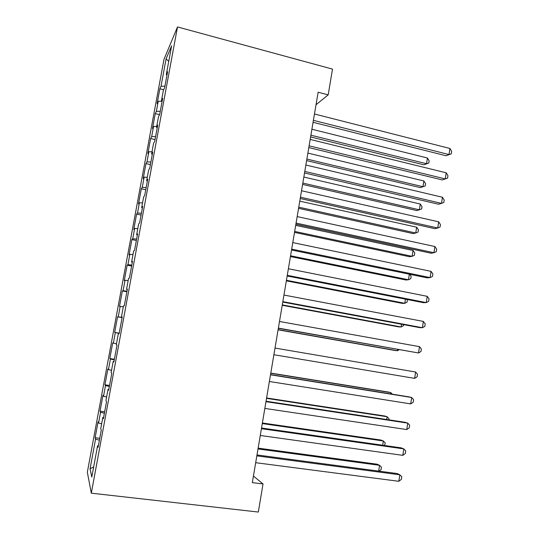 <?xml version="1.0" encoding="UTF-8"?>
<svg xmlns="http://www.w3.org/2000/svg" width="539" height="539" viewBox="0 0 539 539"><rect width="100%" height="100%" fill="white"/><g stroke="black" fill="none" stroke-linecap="round" stroke-linejoin="round"><path stroke-width="0.81" d="M163.997 59.317L87.338 472.204L91.307 493.165L177.499 26.95L163.997 59.317M168.741 61.392L166.093 58.839L161.006 86.267L159.861 88.794L157.105 103.663L158.223 101.292L156.357 111.337L155.259 113.594L152.49 128.538L153.554 126.443L151.688 136.542L150.637 138.53L147.848 153.548L148.865 151.735L146.985 161.889L145.988 163.593L143.185 178.692L144.156 177.156L142.262 187.363L141.312 188.791L138.496 203.971L139.412 202.718L137.506 212.979L136.61 214.124L133.78 229.385L134.649 228.415L132.729 238.737L131.887 239.592L129.037 254.94L129.852 254.26L127.932 264.629L127.137 265.195L124.273 280.624L125.035 280.24L123.101 290.669L122.36 290.939L119.483 306.455L120.19 306.361L118.243 316.851L117.556 316.824L114.659 332.422L115.319 332.624L113.365 343.168L112.725 342.844L109.821 358.529L110.421 359.035L108.454 369.639L107.874 369.013L104.95 384.779L105.496 385.587L103.522 396.253L102.989 395.323L100.052 411.176L100.544 412.295L98.556 423.014L98.085 421.774L95.127 437.708L99.755 438.322M166.093 58.839L171.624 45.815L166.295 74.598L166.982 75.036M93.685 466.814L90.053 468.849L91.792 477.055L97.586 445.746L98.085 447.37L101.265 430.162L100.732 428.754L102.821 417.455L103.387 418.729L106.547 401.622L105.954 400.558L108.029 389.333L108.656 390.249L111.802 373.244L111.142 372.53L113.21 361.366L113.891 361.939L117.024 345.034L116.303 344.664L118.358 333.567L119.099 333.796L122.212 316.986L121.43 316.959L123.471 305.923L124.28 305.815L127.372 289.106L126.53 289.409L128.558 278.441L129.427 277.996L132.5 261.381L131.597 262.021L133.618 251.113L134.541 250.339L137.6 233.818L136.643 234.788L138.651 223.941L139.635 222.843L142.673 206.417L141.656 207.71L143.65 196.924L144.688 195.502L147.713 179.17L146.635 180.787L148.623 170.061L149.721 168.316L152.726 152.086L151.594 154.013L153.568 143.347L154.72 141.292L157.711 125.149L156.526 127.393L158.486 116.788L159.692 114.416L162.663 98.367L161.424 100.921L163.378 90.377L164.638 87.702L167.595 71.741L166.295 74.598M90.053 468.849L95.565 439.144L95.127 437.708M316.029 104.734L328.184 94.871L318.138 92.23L252.326 482.627L263.025 483.948L253.438 476.052M98.556 423.014L101.649 423.802M100.544 412.295L104.398 413.238M97.586 445.746L98.388 445.719M103.522 396.253L106.614 396.967M105.496 385.587L109.356 386.443M102.821 417.455L103.616 417.469M108.454 369.639L111.56 370.28M110.421 359.035L114.288 359.803M108.029 389.333L108.817 389.38M113.365 343.168L116.471 343.747M115.319 332.624L119.193 333.304M113.21 361.366L113.985 361.453M118.243 316.851L122.117 317.478M120.19 306.361L123.303 306.839M118.358 333.567L119.119 333.681M123.101 290.669L126.982 291.215M125.035 280.24L128.154 280.644M121.43 316.959L122.191 317.1M127.932 264.629L131.812 265.094M129.852 254.26L132.971 254.597M126.53 289.409L127.278 289.584M132.729 238.737L136.623 239.114M134.649 228.415L137.768 228.691M131.597 262.021L132.345 262.23M137.506 212.979L141.4 213.276M139.412 202.718L142.539 202.927M136.643 234.788L137.378 235.031M142.262 187.363L146.157 187.579M144.156 177.156L147.282 177.304M141.656 207.71L142.384 207.987M146.985 161.889L150.886 162.017M148.865 151.735L152.005 151.816M146.635 180.787L147.356 181.097M151.688 136.542L155.589 136.596M153.554 126.443L156.694 126.463M151.594 154.013L152.308 154.356M156.357 111.337L160.272 111.31M158.223 101.292L161.963 101.238M156.526 127.393L157.226 127.77M161.006 86.267L164.921 86.159M161.424 100.921L162.118 101.325M91.307 493.165L258.322 512.05L263.025 483.948M328.184 94.871L332.496 69.107L177.499 26.95M95.565 439.144L99.412 440.174M159.861 88.794L163.674 89.75M155.259 113.594L159.584 114.639M150.637 138.53L155.043 139.554M145.988 163.593L150.415 164.584M141.312 188.791L145.752 189.748M136.61 214.124L141.077 215.048M131.887 239.592L136.367 240.482M127.137 265.195L131.637 266.05M122.36 290.939L126.881 291.754M114.659 332.422L119.213 333.176M117.556 316.824L122.097 317.606M109.821 358.529L114.389 359.25M104.95 384.779L109.538 385.466M100.052 411.176L104.66 411.816M313.071 122.313L446.049 155.758L449.007 154.552L313.402 120.345M449.937 148.481L451.662 151.412L451.291 153.831L449.007 154.552L449.937 148.481L314.473 113.998M451.291 153.831L446.049 155.758M310.605 136.913L423.917 164.813L426.544 163.735L427.44 158.008L311.899 129.245M310.895 135.195L426.544 163.735L428.774 163.027L423.917 164.813M427.44 158.008L429.132 160.743L428.774 163.027M308.807 147.578L442.33 179.932L445.261 178.908L309.103 145.82M446.204 172.803L447.943 175.667L447.572 178.099L445.261 178.908L446.204 172.803L310.181 139.439M447.572 178.099L442.33 179.932M304.528 172.979L438.591 204.234L441.502 203.385L304.784 171.442M442.445 197.254L444.203 200.043L443.833 202.489L441.502 203.385L442.445 197.254L305.869 165.022M306.617 160.602L420.359 187.626L422.967 186.716L423.863 180.963L307.884 153.089M306.873 159.066L422.967 186.716L425.217 185.928L420.359 187.626M423.863 180.963L425.574 183.631L425.217 185.928M302.601 184.412L416.775 210.554L419.369 209.806L420.265 204.018L303.841 177.055M302.83 183.065L419.369 209.806L421.633 208.937L421.99 206.632L420.265 204.018M300.223 198.52L434.832 228.657L437.722 227.997L300.445 197.193M438.672 221.832L440.451 224.547L440.073 227.007L437.722 227.997L438.672 221.832L301.53 190.745M295.891 224.197L431.052 253.202L433.922 252.73L296.079 223.092M434.879 246.539L436.671 249.186L436.294 251.652L433.922 252.73L434.879 246.539L297.171 216.604M298.566 208.337L413.184 233.589L415.751 233.01L416.654 227.195L299.778 201.141M298.761 207.178L415.751 233.01L418.035 232.06L418.399 229.742L416.654 227.195M294.51 232.39L409.566 256.739L412.119 256.321L413.029 250.48L295.695 225.349M294.678 231.426L412.119 256.321L414.424 255.297L414.781 252.966L413.029 250.48M291.538 250.015L427.259 277.881L430.109 277.598L291.687 249.133M431.065 271.366L432.871 273.947L432.494 276.426L430.109 277.598L431.065 271.366L292.792 242.611M290.44 256.564L405.941 280.004L408.468 279.754L409.33 274.203M290.568 255.789L408.468 279.754L410.785 278.643L411.149 276.305L409.66 274.27M287.166 275.975L423.438 302.689L426.268 302.595L287.274 275.314M427.225 296.329L429.057 298.835L428.673 301.328L426.268 302.595L427.225 296.329L288.378 268.759M286.344 280.853L402.289 303.383L404.796 303.302L405.443 299.158M286.438 280.28L404.796 303.302L407.134 302.109L407.329 299.529M282.766 302.076L419.605 327.618L422.408 327.719L282.84 301.645M423.371 321.426L425.217 323.858L424.833 326.364L422.408 327.719L423.371 321.426L283.952 295.049M282.227 305.276L398.624 326.87L401.11 326.964L401.535 324.249M282.288 304.899L401.11 326.964L403.468 325.684L403.63 324.64M278.34 328.318L418.527 352.978L278.373 328.116M419.497 346.651L421.363 349.009L420.972 351.529L418.527 352.978L419.497 346.651L279.492 321.48M278.09 329.821L394.939 350.478L397.405 350.741L397.607 349.467M278.117 329.639L397.405 350.741L399.15 349.744M275.011 348.066L415.603 372.011L414.626 378.371L273.886 354.729M415.603 372.011L417.482 374.288L417.092 376.828L414.626 378.371M270.504 374.794L411.688 397.506L410.705 403.9L269.372 381.497M270.538 374.592L408.946 396.859L411.688 397.506L413.581 399.709L413.191 402.256L410.705 403.9M390.674 393.921L390.876 392.641L388.444 392.069L270.794 373.076M392.237 394.171L390.876 392.641L270.767 373.251M265.976 401.67L407.754 423.128L406.763 429.556L264.838 408.414M266.05 401.232L405.032 422.286L407.754 423.128L409.667 425.258L409.276 427.818L406.763 429.556M386.692 419.51L387.123 416.748L384.711 416L266.596 397.971M388.821 419.834L388.983 418.763L387.123 416.748L266.536 398.355M261.415 428.7L403.799 448.893L402.801 455.354L260.276 435.478M261.53 428.02L401.097 447.848L403.799 448.893L405.726 450.941L405.335 453.521L402.801 455.354M382.683 445.234L383.344 440.969L380.958 440.046L262.378 422.987M384.617 445.51L385.223 442.923L383.344 440.969L262.284 423.58M256.833 455.879L399.817 474.798L398.82 481.293L255.688 462.698M256.988 454.956L397.149 473.545L399.817 474.798L401.764 476.766L401.366 479.353L398.82 481.293M378.654 471.093L379.55 465.319L377.185 464.214L258.141 448.138M378.998 471.14L381.066 469.637L381.45 467.198L379.55 465.319L258.006 448.947"/></g></svg>
